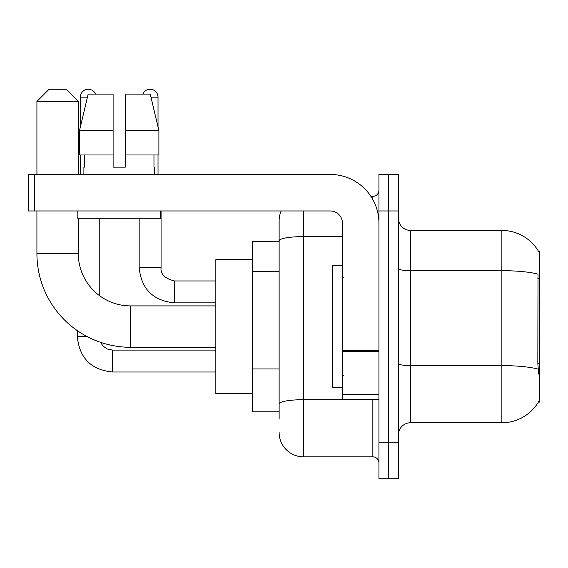 <?xml version="1.0" encoding="UTF-8"?>
<svg xmlns="http://www.w3.org/2000/svg" width="568" height="568" viewBox="0 0 568 568"><rect width="100%" height="100%" fill="white"/><g stroke="black" fill="none" stroke-linecap="round" stroke-linejoin="round"><path stroke-width="0.85" d="M410.586 422.755L501.871 422.755A42.6 42.6 0 0 0 538.62 401.697L538.4 402.066L539.6 402.066L539.6 251.134L538.492 251.29A42.6 42.6 0 0 0 501.871 230.445A42.6 42.6 0 0 1 538.4 251.134A42.6 42.6 0 0 0 501.871 230.445L410.586 230.445A12.169 12.169 0 0 1 398.409 218.275A12.169 12.169 0 0 0 410.586 230.445L410.586 422.755A12.169 12.169 0 0 0 398.409 434.925M279.129 419.106L279.129 240.825L279.129 241.4L252.355 241.4L252.355 411.8L279.129 411.8M388.675 442.231L388.675 478.746L398.409 478.746L398.409 442.231L388.675 442.231L388.675 478.746L378.934 478.746L378.934 442.231L388.675 442.231L388.675 210.969L388.675 442.231M378.934 442.231L378.934 174.454L388.675 174.454L388.675 210.969L388.675 174.454L398.409 174.454L398.409 442.231M538.62 374.071L537.839 363.492L538.01 274.159A42.6 7.398 180 0 0 501.871 270.68L501.871 230.445A42.6 42.6 0 0 1 538.492 251.29M303.475 210.969L303.475 456.835L372.849 456.835L372.849 399.631M370.911 196.365L372.849 196.365A6.085 6.085 0 0 0 378.934 190.28M279.129 264.269L279.129 220.711A24.346 24.346 0 0 1 281.167 210.969M279.129 408.151L279.129 376.25M342.426 236.6L303.475 236.6A24.346 4.224 180 0 0 279.129 240.825L279.129 220.711M378.934 462.92A6.085 6.085 0 0 0 372.849 456.835M303.475 456.835A24.346 24.346 0 0 1 279.129 432.489M125.287 167.155L113.11 167.155L125.287 167.155L113.11 167.155L125.287 167.155L125.287 94.125L150.257 94.125L158.898 130.64L158.898 154.986L125.287 154.986M142.809 94.125A7.909 7.909 0 0 1 158.025 97.171L158.025 126.934L158.898 130.64L125.287 130.64M113.11 130.64L113.11 154.986L79.499 154.986L79.499 130.64L88.147 94.125L113.11 94.125L113.11 130.64L79.499 130.64L80.372 126.934L80.372 97.171L87.422 97.171M342.426 265.746L332.685 265.746L332.685 387.454L342.426 387.454M215.84 347.289L130.64 347.289A93.72 93.72 0 0 1 36.92 253.569L36.92 210.969M130.64 347.289L130.64 305.911A52.334 52.334 0 0 1 78.306 253.569L78.306 218.275M49.089 89.254L66.129 89.254L78.306 101.431L36.92 101.431L49.089 89.254M78.306 174.454L78.306 101.431M36.92 174.454L36.92 101.431M252.355 259.654L215.84 259.654L215.84 393.546L252.355 393.546M80.372 97.171A7.909 7.909 0 0 1 95.587 94.125M99.237 295.438L99.237 218.275M87.365 336.703L77.326 336.703L77.326 330.654M80.372 154.986L80.372 174.454M139.16 218.275L139.16 267.571L161.071 267.571L161.071 210.969M158.025 154.986L158.025 174.454M378.934 399.631L342.426 399.631L342.426 350.413L378.934 350.413M378.934 223.146A48.685 48.685 0 0 0 330.249 174.454L34.485 174.454L34.485 210.969L330.249 210.969A12.169 12.169 0 0 1 342.426 223.146L342.426 350.413M34.485 210.969L28.4 210.969L28.4 174.454L34.485 174.454M83.901 167.155L84.433 167.155L83.901 167.155L83.901 174.454M154.496 167.155L153.971 167.155L154.496 167.155L154.496 174.454M153.971 154.986L153.971 167.155M113.11 154.986L113.11 167.155M84.433 167.155L84.433 154.986M77.816 210.969L77.816 218.275L160.581 218.275L160.581 210.969M158.898 154.986L158.898 130.64L150.257 94.125M88.147 94.125L79.499 130.64M539.6 278.292L537.839 278.292M539.6 363.492L537.839 363.492M279.129 271.575L252.355 271.575M279.129 368.944L252.355 368.944M501.871 422.755L501.871 270.68L410.586 270.68A12.169 2.116 0 0 1 398.409 268.565M538.137 369.129A42.6 7.398 180 0 0 501.871 365.615L410.586 365.615A12.169 2.116 -0 0 1 398.409 363.499M398.409 210.969L378.934 210.969M374.965 399.631A6.085 1.058 0 0 1 372.849 399.695L303.475 399.695A24.346 4.224 180 0 0 279.129 403.919M372.849 199.574L372.849 196.365M36.92 253.569L78.306 253.569M215.84 371.997L112.627 371.997C91.214 369.882 79.449 358.117 77.326 336.703C79.449 358.117 91.214 369.882 112.627 371.997C91.214 369.882 79.449 358.117 77.326 336.703C79.449 358.117 91.214 369.882 112.627 371.997L112.627 350.094L107.402 349.029L103.156 346.168L100.465 342.298L103.156 346.168L107.402 349.029L112.627 350.094L107.402 349.029L103.156 346.168L100.465 342.298L103.156 346.168L107.402 349.029L112.627 350.094L107.402 349.029L103.156 346.168L100.465 342.298M215.84 302.865L174.454 302.865C153.041 300.749 141.276 288.984 139.16 267.571C141.276 288.984 153.041 300.749 174.454 302.865C153.041 300.749 141.276 288.984 139.16 267.571C141.276 288.984 153.041 300.749 174.454 302.865L174.454 280.975M150.974 97.171L158.025 97.171M378.934 351.464L342.426 351.464M342.426 394.597L378.934 394.597M343.64 277.915L342.426 276.694M343.64 375.285L342.426 376.506M215.84 305.911L130.64 305.911M215.84 350.094L112.627 350.094M77.326 336.703C79.449 358.117 91.214 369.882 112.627 371.997M161.071 267.571C160.332 274.06 164.798 278.526 174.454 280.954C164.798 278.526 160.332 274.06 161.071 267.571C160.332 274.06 164.798 278.526 174.454 280.954C164.798 278.526 160.332 274.06 161.071 267.571C160.332 274.06 164.798 278.526 174.454 280.954L215.84 280.954M139.16 267.571C141.276 288.984 153.041 300.749 174.454 302.865"/></g></svg>
